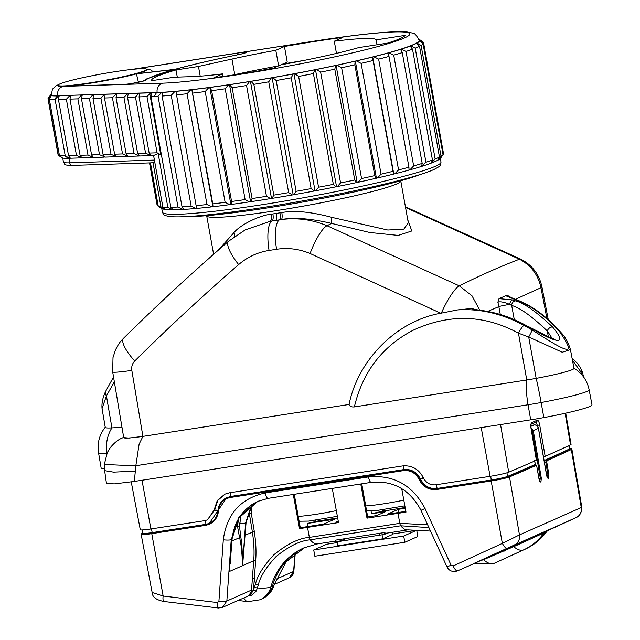 <?xml version="1.0" encoding="UTF-8"?>
<svg xmlns="http://www.w3.org/2000/svg" width="640" height="640" viewBox="0 0 640 640"><rect width="100%" height="100%" fill="white"/><g stroke="black" fill="none" stroke-linecap="round" stroke-linejoin="round"><path stroke-width="0.96" d="M114.328 381.832L106.424 395.92A7.952 5.44 -155.7 0 1 105.728 391.208L105.728 391.208C102.784 397.312 101.56 403.088 102.048 408.544L105.264 427.368A41.224 3.152 169.8 0 0 111.936 427.888L121.96 427.304M354.36 406.912C351.384 407.176 349.624 406.36 349.08 404.464C357.816 360.576 395.952 321.104 440.768 313.24L457.512 309.928L471.648 308.48C472.128 309.056 475.152 309.696 480.728 310.384C495.216 312.288 509.024 316.656 522.144 323.488L528.704 326.88C559.344 344.84 567.352 344.92 552.736 327.112C536.496 311.864 524.128 303.12 515.608 300.896L512.608 299.936L499 298.648L505.744 295.744L513.984 299.136C529.504 304.48 544.656 315.256 559.456 331.472C576.792 356.728 569.536 354.168 532.112 329.944A7.952 0.672 -60.6 0 1 528.704 337.008L536.168 378.368A28.504 2.184 169.8 0 1 526.76 379.976A11931.672 913.12 169.8 0 1 354.36 406.912C362.736 371.856 382.312 346.312 413.096 330.264C449.184 313.584 484.304 314.56 518.456 333.184L528.704 337.008L562.24 352.248L570.432 349.584L573.984 368.36A41.224 3.152 169.8 0 1 536.168 378.368A31.8 1.712 79.6 0 1 541.128 402.528A52.344 4.008 -10.2 0 0 589.144 389.824L591.984 404.856A52.472 4.016 169.8 0 1 543.84 417.592A39.752 3.04 169.8 0 1 530.72 419.832A11942.928 913.984 169.8 0 1 134.336 481.44L135.328 471.112L113.56 472.136L104.64 470.632L104.368 464.264L107.328 452.536L110.152 447.816C114.272 442.8 118.28 439.536 122.192 438.024L123.672 437.384M104.44 464.072C105.024 464.52 115.488 465.072 135.84 465.72L139.104 444.184L142.904 436.376L129.008 438.072L123.712 437.616A27.824 2.112 -9.7 0 0 142.456 436.448M349.08 404.464A11927.672 912.816 169.8 0 1 142.904 436.376L131.824 370.4C131.304 366.712 132.28 363.584 134.744 361.008C168.184 327.832 202.824 295.696 238.648 264.6C247.504 256.992 257.64 252.28 269.064 250.448L276.576 249.28C288.024 247.56 299.192 248.976 310.088 253.512L440.768 313.24M106.984 453.288A31.8 26.728 86.6 0 1 111.936 427.888L106.424 395.92L102.048 408.544M546.888 318.376L540.96 287.712C538.16 274.752 530.976 265.256 519.424 259.224L405.544 207.48M218.28 250.192L233.968 232.632C240.04 224.952 259.4 215.352 271.048 214.232A6.36 2.256 80.3 0 1 270.2 221.28L245.032 229.96L270.2 221.28L281.416 219.544C297.008 217.536 312.208 219.6 327.016 225.72L459.288 285.848L472 295.816L479.752 310.2M271.048 214.232L272.888 213.936A98.592 7.544 -10.2 0 0 276.392 213.4A98.592 7.544 -10.2 0 0 279.928 212.84L281.824 212.56A6.36 1.536 82.1 0 1 281.416 219.544C293.768 217.184 310.496 218.48 331.616 223.424L369.8 232.504L398.208 235.4L411.816 230.968L407.792 219.976M310.088 253.512A27.824 6.576 112.8 0 1 327.016 225.72L331.616 223.424A6.36 1.632 105.7 0 1 332.032 217.416L387.808 230.032L403.808 229.12L408.312 222.888L400.736 180.736M281.824 212.56C294.2 210.176 310.936 211.792 332.032 217.416M475.056 309.456L471.648 308.48M474.112 309.36L480.888 310.352C495.376 312.248 509.192 316.624 522.352 323.464A3.976 0.704 117.5 0 0 522.144 323.488M487.672 311.424L498.848 306.616L500.28 314.488M505.744 295.744L507.24 295.48L512.944 298.4M510.896 297.936L510 297.088L515.72 299.464A7.952 6.312 110.6 0 0 513.984 299.136M515.72 299.464C531.552 305.264 546.592 316.224 560.832 332.36L560.832 332.36A7.952 4.648 139.2 0 0 559.456 331.472M581.92 374.864L580.768 371.752L572.48 360.384M580.768 371.752L581.968 370.88L580.184 367.352L577.408 363.376L572.08 358.288M497.88 302.24L498.848 306.616A7.152 0.4 169.7 0 1 509.744 304.424C503.92 302.008 499.968 301.28 497.88 302.24L499 298.648M532.112 329.944L524 325.376C501.96 313.568 479.8 308.416 457.512 309.928M552.32 338.656L547.328 331.016C531.736 316.184 519.856 307.672 511.688 305.48L509.744 304.424A3.976 2.2 -75.6 0 1 512.608 299.936M514.264 319.6L511.688 305.48A3.976 3.136 -67.2 0 1 515.608 300.896M548.344 336.912L547.328 331.016A3.976 2.496 -43.4 0 1 552.736 327.112M522.352 323.464L528.704 326.88M104.424 468.64A52.472 4.016 169.8 0 1 101.112 467.848L98.536 452.768A52.344 4.008 -10.2 0 0 106.912 453.44M134.336 481.44L114.296 483.888L106.448 483.448L104.64 470.632M536.384 460.208L536.392 460.28A4762.088 364.44 169.8 0 1 508.704 472.208A15.448 1.184 169.8 0 1 490.096 476.32A11917.824 912.056 169.8 0 1 435.848 484.792C430.272 485.312 426.12 482.992 423.376 477.832L423.256 477.568C418.68 468.984 411.752 465.112 402.464 465.952A11918.032 912.072 169.8 0 1 229.432 492.808L224.936 494.12L217.296 500.488L213.984 510.328L207.464 519.864L204.744 520.664A11917.824 912.056 169.8 0 1 150.904 528.96A15.448 1.184 169.8 0 1 140.28 529.728L131.24 481.904M565.728 413.16L571.072 444.4A15.448 1.184 169.8 0 1 570.528 444.832A4762.088 364.44 169.8 0 1 545.168 456.392L543.232 456.824M536.392 460.28L531.08 428.752C530.616 425.416 530.832 423.376 531.736 422.64A4762.416 364.464 -10.2 0 0 537.208 420.216C538.2 420.112 539.032 421.688 539.696 424.944L545.168 456.392M536 421.992L538.072 427.152M569.288 445.416L569.864 448.648A13.52 1.032 169.8 0 1 569.392 449.024A4760.152 364.288 169.8 0 1 545.072 460.12A4760.152 364.288 169.8 0 1 544.064 460.568M535.256 464.392L535.264 464.464A4760.152 364.288 169.8 0 1 534.224 464.928A4760.152 364.288 169.8 0 1 507.6 476.384A13.52 1.032 169.8 0 1 491.32 479.984A11915.896 911.912 169.8 0 1 437.112 488.448M249.032 510.368L249.352 513.664L248.264 514.144A23.856 22.688 66.1 0 1 248.088 512.848M248.264 514.144L248.064 512.912M237.528 526.472L239.56 537.592C241.176 543.88 242.16 553.248 242.512 565.68C242.488 552.984 241.92 543.456 240.808 537.112L239.48 526.056L237.528 526.472L236.776 521.896M230.472 559.84L230.176 563.744M251.168 506.064L251.28 513.248L249.352 513.664L252.368 531.92C254.008 542.784 254.448 552.384 253.696 560.736L251.544 590.08L226.84 601.016L222.464 607.384L247.536 596.288L249.128 595.248L251.368 591.248C249.088 596.648 249.784 596.24 253.464 590.04L253.52 589.832A3.184 0.8 29.2 0 0 256.184 591.032L257.432 587.952A47.704 9.544 15.1 0 0 270.92 586.944L272.472 586.256A63.608 60.504 66.1 0 1 304.752 547.512L285.92 562.04L274.416 584.408A47.704 9.544 15.1 0 1 272.472 586.256A20.912 19.888 66.1 0 1 261.608 599.112C266.224 597.04 269.808 593.8 272.368 589.4L274.416 584.408M241.064 514.888L239.48 526.056L238.32 519.032M251.576 504.816L245.6 522.984L242.512 565.68L229.4 571.488L231.864 539.384L238.888 517.952L257.856 501.288M239.696 523.088A4.768 0.76 -175.9 0 0 245.6 522.984L252.04 504.504M242.584 565.656L246.064 522.696A4.768 0.68 4.4 0 1 245.872 522.864L242.584 565.656L253.696 560.736L255.64 560.704L253.52 589.832L255.464 584.224C257.28 575.832 263.464 565.968 274.008 554.632C287.392 543.864 299.168 538.112 309.352 537.384A3.184 0.952 81.2 0 0 310.256 539.832L400.72 525.792L428.912 527.584M294.264 494.304L300.376 528.256L299.528 528.632L293.288 494.456M371.36 482.312A6.36 1.872 -98.8 0 1 371.216 482.352L268.088 498.36A6.36 1.928 -98.8 0 0 268.24 498.312L257.2 501.576L239.096 516.776L231.232 539.672L226.84 601.016A6.36 1.032 -175.9 0 1 218.912 601.16L217.28 602.544L163.16 596.032L152.136 592.48L141.16 534.408A15.408 1.176 169.8 0 0 151.76 533.64L163.16 596.032A6.392 2.232 -76.8 0 0 164.2 601.52L164.2 601.52C156.312 600.08 152.288 597.064 152.136 592.48M257.216 501.568L268.088 498.36A6.36 1.928 -98.8 0 1 265.304 492.928C240.688 498.352 226.696 513.976 223.304 539.808L218.912 601.16M573.104 518.992A6.392 2.568 59.8 0 0 573.112 518.992L547.56 530.672L573.096 519A6.392 2.568 59.8 0 0 573.104 518.992L577.464 516.928C578.408 517.336 579.88 515.072 581.888 510.144L581.824 507.352L581.264 507.544L519.456 534.912L502.344 543.4L453.104 565.944L451.064 565.128L425.024 508.504C412.6 485.128 393.752 474.6 368.48 476.912A11917.984 912.072 169.8 0 1 265.304 492.928M530.992 427.56L533.28 430.6L541.328 478.312L540.952 481.808A4761.896 364.424 169.8 0 1 540.488 482.008L539.048 479.312L536.864 466.784L536.144 465.432A4762.048 364.432 169.8 0 1 509.512 476.896A15.408 1.176 169.8 0 1 490.952 481A11917.784 912.056 169.8 0 1 436.728 489.472C428.952 490.2 423.136 486.952 419.264 479.72L419.144 479.456C415.672 472.936 410.4 469.992 403.344 470.632A11917.992 912.072 169.8 0 1 230.264 497.496C223.4 499.008 219.496 503.376 218.544 510.592L218.52 510.88C217.488 518.824 213.176 523.648 205.576 525.352A11917.784 912.056 169.8 0 1 151.76 533.64L151.856 532.752A14.616 1.12 169.8 0 1 142.312 533.072A4761.256 364.376 169.8 0 1 142.8 532.848M436.408 484.712L437.096 488.456C429.664 489.128 424.136 486.024 420.504 479.144L420.384 478.88C416.736 471.992 411.2 468.888 403.776 469.592A11915.896 911.912 169.8 0 1 230.72 496.448L226.712 497.68L209.28 523.4L205.664 524.464A11916.992 911.992 169.8 0 1 151.856 532.752M437.096 488.456L436.808 488.592C429.4 489.288 423.848 486.192 420.168 479.304L420.048 479.04C416.392 472.168 410.856 469.072 403.416 469.752A11917.2 912.008 169.8 0 1 230.352 496.608L226.736 497.664C221.512 500.216 218.608 504.464 217.976 510.424L218.008 510.392M568.408 521.064L547.608 530.624A7.952 7.952 -132 0 1 549.64 529.288L549.16 529.528M516.624 544.08A1.592 0.488 -116.3 0 0 516.968 544.336L500.216 551.704C489.616 556.528 478.128 561.664 499.136 552.056L526.864 539.448L516.968 544.336A7.952 0.976 -113 0 1 517.496 544.992L540.8 534.344A7.952 6.384 65.8 0 1 543.208 532.136L482.472 559.816A1.496 0.688 -78.5 0 1 482.912 559.936L481.432 560.28M500.304 551.528L482.992 559.584A1.84 0.752 -79.1 0 1 483.464 559.752L482.912 559.936M496.4 553.272L474.84 563.048L496.4 553.272A1.592 0.488 -114.6 0 1 496.168 553.232M225.208 494L217.808 500.336L214.544 510.072L207.448 519.872M209.456 523.328L205.664 524.464L205.576 525.352M205.328 520.552L205.992 524.32A11915.896 911.912 169.8 0 1 152.176 532.616A13.52 1.032 169.8 0 1 142.88 533.288L142.28 529.952M276.064 579.216L293.6 571.456A6.36 0.896 4.4 0 0 293.856 571.232C293.944 573.68 292.392 575.88 289.184 577.848L293.6 571.456L295 553.36M249.128 595.248C249.816 596.608 252.12 595.288 256.04 591.28L256.184 591.032M251.28 513.248L254.304 531.504C255.96 542.512 256.408 552.24 255.64 560.704M299.528 528.632L338.512 522.576L332.272 488.408M252.416 578.176L254.352 578.144L255.464 584.224A3.184 0.664 17.8 0 0 258.312 584.944C260.08 576.856 266.04 567.36 276.208 556.448C289.096 546.072 300.448 540.528 310.256 539.832A47.704 14.264 81.2 0 0 317.4 543.912L335.504 541.104M361.744 483.832L367.848 517.784L367 518.152L360.76 483.984M367 518.152L405.992 512.104L401.696 488.592M337.672 517.968L316.024 521.32L315.824 520.184M338.32 521.528L336.28 521.84L338.224 520.984M316.024 521.32L315.176 521.696A33.392 2.552 -10.2 0 0 307.288 523.464L334.672 519.216L323.616 524.104L300.28 527.728M405.848 511.344L387.344 514.216L398.4 509.32L405.288 508.256M405.144 507.496L382.656 511.224A33.392 2.552 -10.2 0 0 371.544 513.792L385.736 511.584L376.76 515.56L367.704 516.968M383.504 510.856L383.296 509.712M315.176 521.696L314.928 520.312M307.848 526.552L307.288 523.464M398.4 509.32L398.952 512.416M382.656 511.224L382.408 509.84M371.544 513.792L371.048 511.016M340.552 539.368L339.784 541.352L335.664 541.992L335.336 540.176L384.072 532.608A47.704 14.264 81.2 0 0 387 533.112L407.872 529.872A47.704 14.264 81.2 0 1 400.72 525.792A3.184 0.952 81.2 0 1 399.816 523.344L427.64 524.816M384.072 532.608L384.392 534.424L382.52 534.72L380.272 535.064L378.856 533.424M384.392 534.424L387.568 533.024M337.536 541.696L382.52 534.72M392.264 532.296L392.648 534.448L382.776 538.816L337.792 545.8L337.088 541.896M339.784 541.352L346.272 538.48M382.776 538.816L382.072 534.912M392.568 534.008L416.712 530.256L403.696 536.024L313.728 549.984L326.744 544.224L337.216 542.6M416.712 530.256L417.832 536.504L404.816 542.264L314.848 556.224L313.728 549.984M403.696 536.024L404.816 542.264M540.8 534.344L546.536 531.808A7.952 7.952 -132 0 1 547.608 530.624L549.192 529.512M517.496 544.992L483.464 559.752A47.704 14.728 65.4 0 0 493.912 563.44A20.912 19.888 66.1 0 1 493.704 563.536L474.576 563.32M503.184 550.208L503.224 550.456A7.952 2.456 -114.4 0 1 504.44 551.04M521.84 541.72A1.592 0.968 -114.6 0 0 522.192 541.672L576.152 517.568A9.544 9.144 -113.8 0 0 581.264 507.544L571.328 449.528A0.792 0.76 -115 0 0 570.432 448.856A4761.256 364.376 169.8 0 1 546.104 459.96L545.84 462.584L547.96 475.136L547.688 477.76A4761.104 364.36 169.8 0 1 547.376 477.896M506.704 548.392A6.384 1.376 -119.5 0 1 502.344 543.4L491.024 480.112A11916.992 911.992 169.8 0 1 436.808 488.592L436.728 489.472M569.792 448.216L571.232 448.368L571.872 449.096A15.408 1.176 169.8 0 1 571.328 449.528A4762.048 364.432 169.8 0 1 547 460.632L546.816 462.376L548.936 474.936L548.576 478.424A4761.896 364.424 169.8 0 1 548.12 478.632L546.704 475.928L538.416 428.328C537.32 425.664 535.832 424.544 533.952 424.976L533.992 424.968M531.16 428.808L532.304 430.8L540.352 478.512L539.688 481.192M535.424 464.76L534.224 464.928L535.312 464.752L536.864 466.744M583.768 377.224L581.968 370.88M135.328 471.112L135.84 465.72A11942.792 913.968 -10.2 0 0 528.048 404.76L530.72 419.832M234.696 236.4A6.36 4.528 46.3 0 0 233.968 232.632M186.256 216.608A127.216 9.736 -10.2 0 0 304.336 201.728A127.216 9.736 -10.2 0 0 420.184 174.512M131.744 69.448L316.28 40.808C343.56 36.592 366.048 33.8 383.72 32.432C394 31.64 401.816 31.496 407.168 32L412.44 33.056C414.368 32.784 416.584 35.192 419.08 40.296A141.528 10.832 169.8 0 1 418.888 41.088A141.528 10.832 169.8 0 1 415.968 43.32A141.528 10.832 169.8 0 1 409.704 46.096A141.528 10.832 169.8 0 1 400.232 49.344A141.528 10.832 169.8 0 1 387.8 52.992A141.528 10.832 169.8 0 1 372.712 56.936A141.528 10.832 169.8 0 1 355.328 61.096A141.528 10.832 169.8 0 1 336.088 65.352A141.528 10.832 169.8 0 1 315.464 69.616A141.528 10.832 169.8 0 1 293.96 73.768A141.528 10.832 169.8 0 1 272.104 77.72L293.168 194.752L292.368 194.952L288.664 192.624A145.496 11.136 169.8 0 1 273.776 195.128L272.072 198.368L270.6 198.608A142.32 10.888 169.8 0 1 250.984 201.648L249.576 201.856L245.12 199.576A145.496 11.136 169.8 0 1 231.584 201.48L231.12 204.456L229.816 204.632L225.128 202.344A145.496 11.136 169.8 0 1 212.768 203.872L212.968 206.72L211.8 206.856L206.984 204.536A145.496 11.136 169.8 0 1 196.112 205.664L196.984 208.392A142.32 10.888 169.8 0 0 211.8 206.856M292.368 194.952A142.32 10.888 169.8 0 1 272.072 198.368M394.848 173.784A142.32 10.888 169.8 0 0 408.992 170.088L408.936 167.208A145.496 11.136 169.8 0 1 398.56 169.92L394.848 173.784L393.728 174.064L393 171.312A145.496 11.136 169.8 0 1 381.056 174.168L377.44 177.96L376.176 178.248L374.784 175.608A145.496 11.136 169.8 0 1 361.56 178.536L358.152 182.24L356.776 182.536L354.736 179.992A145.496 11.136 169.8 0 1 340.56 182.928L337.448 186.528L335.992 186.816L333.344 184.368A145.496 11.136 169.8 0 1 318.56 187.224L315.848 190.712L314.344 190.992L311.136 188.608A145.496 11.136 169.8 0 1 296.112 191.32L293.872 194.688L293.168 194.752M314.344 190.992A142.32 10.888 169.8 0 1 293.872 194.688M335.992 186.816A142.32 10.888 169.8 0 1 315.848 190.712M356.776 182.536A142.32 10.888 169.8 0 1 337.448 186.528M376.176 178.248A142.32 10.888 169.8 0 1 358.152 182.24M393.728 174.064A142.32 10.888 169.8 0 1 377.44 177.96M409.944 169.824A142.32 10.888 169.8 0 0 421.584 166.408L422.192 163.408A145.496 11.136 169.8 0 1 413.648 165.912L409.944 169.824L408.984 170M422.344 166.168A142.32 10.888 169.8 0 0 431.216 163.128L432.456 159.992A145.496 11.136 169.8 0 1 425.944 162.224L421.608 166.32M431.76 162.92A142.32 10.888 169.8 0 0 437.632 160.32L439.456 157.048A145.496 11.136 169.8 0 1 435.144 158.96L431.256 163.024M423.096 43.872L419.624 41.024A142.32 10.888 -10.2 0 1 416.888 43.112L421.096 45.4A145.496 11.136 169.8 0 0 423.096 43.872L443.032 154.656L440.656 158.088A142.32 10.888 169.8 0 1 437.952 160.144L437.696 160.2M443.032 154.656A145.496 11.136 169.8 0 1 441.032 156.192L437.952 160.144M420.336 40.12L423.16 42.08A145.496 11.136 169.8 0 1 423.56 42.712L443.488 153.504A145.496 11.136 169.8 0 1 443.448 154L443.024 154.616M272.816 77.656A142.32 10.888 -10.2 0 0 293.288 73.96L291.2 77.816A145.496 11.136 169.8 0 1 276.184 80.536L272.816 77.656L272.104 77.72A141.528 10.832 169.8 0 1 250.44 81.36A141.528 10.832 169.8 0 1 229.504 84.616L232.152 87.752L252.08 198.544L250.984 201.648M270.6 198.608L266.48 196.312A145.496 11.136 -10.2 0 1 252.08 198.544M249.576 201.856A142.32 10.888 169.8 0 1 231.12 204.456M229.816 204.632A142.32 10.888 169.8 0 1 212.968 206.72M195.984 208.48L191.136 206.112A145.496 11.136 169.8 0 1 182.024 206.8L183.56 209.416A142.32 10.888 169.8 0 0 195.984 208.48L196.96 208.312M182.744 209.464L177.976 207.032A145.496 11.136 169.8 0 1 170.848 207.256L173.024 209.776A142.32 10.888 169.8 0 0 182.744 209.464L183.512 209.336M172.416 209.776L167.832 207.256A145.496 11.136 169.8 0 1 162.856 207.032L165.632 209.464A142.32 10.888 169.8 0 0 172.416 209.776L172.952 209.696M165.248 209.416L160.944 206.8A145.496 11.136 169.8 0 1 158.248 206.112L161.576 208.48A142.32 10.888 169.8 0 0 165.248 209.416L165.536 209.376M160.296 207.616L161.344 208.344A142.32 10.888 169.8 0 0 161.424 208.392L157.488 205.664A145.496 11.136 169.8 0 1 157.088 205.032L149.512 162.904M272.104 77.72L271.312 77.92L268.728 81.832L288.664 192.624M229.92 84.616A142.32 10.888 -10.2 0 0 249.544 81.568L251.016 81.336A142.32 10.888 -10.2 0 0 271.312 77.92M177.976 207.032L158.04 96.24A145.496 11.136 169.8 0 1 154.304 96.392L150.872 96.272L151.784 92.816L156.496 92.656A142.32 10.888 -10.2 0 0 161.688 92.432L162.504 92.384A142.32 10.888 -10.2 0 0 174.92 91.448L175.928 91.36A142.32 10.888 -10.2 0 0 190.744 89.824L191.912 89.688A142.32 10.888 -10.2 0 0 208.76 87.6L210.056 87.424A142.32 10.888 -10.2 0 0 228.52 84.824L229.504 84.616A141.528 10.832 169.8 0 1 209.8 87.392A141.528 10.832 169.8 0 1 191.824 89.624A141.528 10.832 169.8 0 1 176.008 91.256A141.528 10.832 169.8 0 1 162.752 92.256A141.528 10.832 169.8 0 1 157.184 92.504L57.648 95.728A53.272 4.08 169.8 0 1 51.984 95.408A53.272 4.08 169.8 0 1 51.368 94.944L52.416 89.232L55.84 85.896L58.872 84.44M59.464 155.608A57.248 4.384 -10.2 0 0 64.872 155.784L69.768 158.248L68.184 158.296A54.064 4.136 169.8 0 1 62.56 158.016L59.464 155.608L49.36 99.432L51.328 95.592L51.984 95.408L51.104 95.52A54.064 4.136 -10.2 0 1 50.688 94.744L48.12 98.408A57.248 4.384 169.8 0 0 48.016 98.768L58.12 154.944A57.248 4.384 169.8 0 0 58.344 155.24L62.336 157.936A54.064 4.136 169.8 0 1 62.032 157.784L58.344 155.24L48.232 99.064L51.104 95.52M51.272 94.224A54.064 4.136 -10.2 0 0 50.688 94.744M49.36 99.432A57.248 4.384 -10.2 0 0 54.76 99.608L58.536 95.832L59.528 95.664L150.656 92.848L149.776 93.712L160.752 154.704L158.144 153.424L167.832 207.256M58.536 95.832L56.96 95.88A54.064 4.136 -10.2 0 1 51.328 95.592M150.656 92.848L152.168 92.672M158.04 96.24L161.688 92.432M162.504 92.384L162.088 96.008L182.024 206.8M174.92 91.448L171.2 95.32L191.136 206.112M175.928 91.36L196.112 205.664M191.824 89.624L212.88 206.656M190.744 89.824L187.048 93.744L206.984 204.536M191.912 89.688L212.768 203.872M209.8 87.392L230.856 204.424M208.76 87.6L205.192 91.552L225.128 202.344M210.056 87.424L211.648 90.688L231.584 201.48M229.504 84.616L250.56 201.648M228.52 84.824L225.192 88.784L245.12 199.576M250.44 81.36L271.504 198.392M249.544 81.568L246.544 85.52L266.48 196.312M251.016 81.336L253.84 84.336L273.776 195.128M418.784 39.12A142.32 10.888 -10.2 0 1 419.072 39.264L419.208 39.36M418.872 39.4L419.224 39.352A142.32 10.888 -10.2 0 1 419.304 39.408A142.32 10.888 -10.2 0 1 419.704 40.888L423.512 43.208L443.448 154M423.56 42.712A145.496 11.136 169.8 0 1 423.512 43.208M415.216 48.168A145.496 11.136 169.8 0 0 419.52 46.264L416.576 43.288A142.32 10.888 -10.2 0 1 410.704 45.888L415.216 48.168L435.144 158.96M406.008 51.432A145.496 11.136 169.8 0 0 412.52 49.2L410.16 46.096A142.32 10.888 -10.2 0 1 401.288 49.136L406.008 51.432L425.944 162.224M393.712 55.12A145.496 11.136 169.8 0 0 402.264 52.616L400.528 49.376A142.32 10.888 -10.2 0 1 388.88 52.792L393.712 55.12L413.648 165.912M378.632 59.128A145.496 11.136 169.8 0 0 389 56.416L387.928 53.056A142.32 10.888 -10.2 0 1 373.792 56.752L378.632 59.128L398.56 169.92M361.12 63.376A145.496 11.136 169.8 0 0 373.072 60.52L372.672 57.032A142.32 10.888 -10.2 0 1 356.384 60.928L361.12 63.376L381.056 174.168M341.624 67.744A145.496 11.136 169.8 0 0 354.848 64.816L355.12 61.216A142.32 10.888 -10.2 0 1 337.096 65.208L341.624 67.744L361.56 178.536M320.624 72.136A145.496 11.136 169.8 0 0 334.8 69.208L335.712 65.504A142.32 10.888 -10.2 0 1 316.392 69.496L320.624 72.136L340.56 182.928M298.624 76.432A145.496 11.136 169.8 0 0 313.408 73.576L314.936 69.784A142.32 10.888 -10.2 0 1 294.792 73.68L298.624 76.432L318.56 187.224M268.728 81.832A145.496 11.136 169.8 0 1 253.84 84.336M246.544 85.52A145.496 11.136 169.8 0 1 232.152 87.752M225.192 88.784A145.496 11.136 169.8 0 1 211.648 90.688M205.192 91.552A145.496 11.136 169.8 0 1 192.832 93.088M187.048 93.744A145.496 11.136 169.8 0 1 176.176 94.872M171.2 95.32A145.496 11.136 169.8 0 1 162.088 96.008M158.144 153.424L153.592 155.536L162.856 207.032M153.592 155.536L151.04 155.616L149.152 153.064L157.08 152.8L160.752 154.704M70 95.456L66.368 99.232L58.44 99.496L68.552 155.672L76.48 155.408L81.888 157.776M68.552 155.672L70.432 158.224L81.232 157.88M81.512 95.088L77.888 98.864L69.96 99.12L80.064 155.296L87.992 155.04L93.4 157.4M80.064 155.296L81.944 157.856L92.744 157.504M93.032 94.712L89.4 98.488L81.472 98.744L91.576 154.92L99.504 154.664L104.92 157.024M91.576 154.92L93.464 157.48L104.256 157.128M104.544 94.344L100.912 98.12L92.984 98.376L103.096 154.552L111.024 154.296L116.432 156.656M103.096 154.552L104.976 157.104L115.776 156.76M116.056 93.968L112.432 97.744L104.504 98L114.608 154.176L122.536 153.92L127.944 156.28M114.608 154.176L116.488 156.736L127.288 156.384M127.576 93.592L123.944 97.376L116.016 97.632L126.128 153.808L134.056 153.552L139.464 155.912M126.128 153.808L128.008 156.36L138.808 156.016M139.088 93.224L135.456 97L127.528 97.256L137.64 153.432L145.568 153.176L150.976 155.536M137.64 153.432L139.52 155.992L150.32 155.64M154.88 162.696L152.928 162.24L151.52 162.8M152.928 162.24L160.944 206.8M150.464 162.872L158.248 206.112M149.792 162.896L157.488 205.664M150.872 96.272L170.848 207.256M149.776 93.712L146.976 96.624L157.08 152.8M139.808 93.2L139.048 96.888L146.976 96.624M58.44 99.496L59.2 95.808M69.96 99.12L70.712 95.432M81.472 98.744L82.232 95.064M92.984 98.376L93.744 94.688M104.504 98L105.264 94.32M116.016 97.632L116.776 93.944M127.528 97.256L128.288 93.576M139.048 96.888L149.152 153.064M135.456 97L145.568 153.176M123.944 97.376L134.056 153.552M112.432 97.744L122.536 153.92M100.912 98.12L111.024 154.296M89.4 98.488L99.504 154.664M77.888 98.864L87.992 155.04M66.368 99.232L76.48 155.408M69.768 158.248L70.376 158.152M55.128 99.592L65.232 155.776M419.704 40.888L418.888 41.088L419.624 41.024M421.096 45.4L441.032 156.192M419.52 46.264L439.456 157.048M410.704 45.888L410.16 46.096M412.52 49.2L432.456 159.992M401.288 49.136L400.528 49.376M402.264 52.616L422.192 163.408M388.88 52.792L387.928 53.056M389 56.416L408.936 167.208M373.792 56.752L372.712 56.936L393.768 173.968M373.072 60.52L393 171.312M356.384 60.928L355.328 61.096L376.384 178.128M354.848 64.816L374.784 175.608M337.096 65.208L336.088 65.352L357.144 182.384M334.8 69.208L354.736 179.992M316.392 69.496L315.464 69.616L336.52 186.648M315.464 69.616L314.936 69.784M313.408 73.576L333.344 184.368M294.792 73.68L293.96 73.768L315.016 190.8M293.96 73.768L293.288 73.96M291.2 77.816L311.136 188.608M276.184 80.536L296.112 191.32M176 69.96A128.8 9.856 -10.2 0 0 151.624 80.36A128.8 9.856 -10.2 0 0 151.768 80.688L174.224 77.208L192.288 76.624A99.384 7.608 -10.2 0 0 222.504 73.888L213.864 77.712A128.8 9.856 -10.2 0 0 242.04 73.648A128.8 9.856 169.8 0 0 272.344 68.64L280.976 64.816A99.384 7.608 -10.2 0 0 358.68 47.608L387.52 43.136A128.8 9.856 169.8 0 0 405.024 35.384L376.184 39.864A99.384 7.608 -10.2 0 0 334.28 41.216L342.92 37.392A128.8 9.856 169.8 0 0 314.744 41.456A128.8 9.856 -10.2 0 0 284.44 46.472L275.8 50.296A99.384 7.608 -10.2 0 0 231.96 59.056L198.464 66.472L176 69.96L177.288 77.104M58.112 85.272L58.176 85.664A44.92 3.44 -10.2 0 0 63.472 86.328A44.92 3.44 -10.2 0 0 89.712 83.32A44.92 3.44 -10.2 0 0 136.424 73.848A44.92 3.44 -10.2 0 0 136.92 73.712A44.92 3.44 -10.2 0 0 146.608 69.752L146.536 69.36A44.92 3.44 -10.2 0 0 115 71.704A44.92 3.44 -10.2 0 0 58.112 85.272A44.92 3.44 -10.2 0 0 89.64 82.928A44.92 3.44 -10.2 0 0 146.536 69.36M282.712 64.08A128.8 9.856 169.8 0 1 303.928 60.448M284.44 46.472L287.248 62.072L281.104 64.792M257.736 71.128A98.592 7.544 169.8 0 1 273.592 68.088M334.28 41.216L336.472 53.384M376.184 39.864L377.064 44.76M278.488 65.92A99.384 7.608 -10.2 0 0 234.768 74.664L233.408 74.96M222.504 73.888L222.968 76.472M198.464 66.472L200.208 76.184M275.8 50.296L278.608 65.864M63.472 86.328L125.472 84.216A7.552 6.68 -91.9 0 0 124.384 84.352L63.472 86.328M143.024 81.112L146.88 78.816L174.688 69.472L136.424 73.848L138.416 82.232M136.92 73.712L175.184 69.328L136.92 73.712M123.712 437.616L112.688 371.968A27.824 1.664 -9.4 0 0 131.824 370.4M112.688 371.968L113 357.576L115.408 350.072C119.952 341.096 121.112 341.072 123.512 338.288L123.512 338.288A27.824 8.04 45.4 0 0 134.744 361.008M441.328 313.128L441.752 312.176A27.824 5.728 116.1 0 1 459.296 285.848C479.944 275.552 499.992 266.68 519.424 259.224A27.824 5.648 -63.9 0 1 520.792 259.176L405.416 206.8M213.616 254.288L206.696 215.84A98.592 7.544 -10.2 0 0 275.904 210.704A98.592 7.544 -10.2 0 0 400.76 180.928M269.064 250.448A27.824 8.328 81.2 0 1 272.032 220.984A6.36 2.128 81.4 0 0 272.888 213.936M275.768 220.408A6.36 1.904 81.2 0 0 276.392 213.4M279.928 212.84A6.36 1.672 80.9 0 1 279.528 219.824A27.824 8.312 81.2 0 0 276.576 249.28M515.392 299.336L540.96 287.712A27.824 2.6 -11 0 0 541.912 286.784L548.24 319.56M507.24 295.48A7.952 7.824 -39.5 0 1 510.2 297.2M142 480.256L150.904 528.96M481.208 427.592L490.096 476.32M500.544 424.568L508.704 472.208M565.128 413.296L570.528 444.832M539.696 424.944L536.64 425.552M531.08 428.752L530.872 424.312L536.352 421.888A1.592 1.512 66 0 1 536.352 421.888A1.592 1.512 66 0 0 537.208 420.216M531.736 422.64A1.592 1.512 66.2 0 1 531.176 424.136M231.928 540.968L240.808 537.112M230.168 563.8L232.064 539.216A4.768 0.68 -175.6 0 1 231.864 539.384L231.232 539.672A6.36 1.024 -175.9 0 1 223.304 539.808M245.112 535.136L254.304 531.504M250.224 507.808L251.032 507.864M141.16 534.408L142.12 533.136A0.792 0.76 65 0 1 142.312 533.072M423.376 477.832L419.264 479.72M423.256 477.568L419.144 479.456M569.792 448.224A14.616 1.12 169.8 0 1 570.432 448.856M573.096 519L576.152 517.568M555.2 526.904L548.12 530.2M453.104 565.944A6.36 1.912 -114.6 0 0 457.464 570.888L482.992 559.584M540.952 481.808A0.792 0.752 -113.8 0 0 540.064 481.136A4761.104 364.36 169.8 0 1 539.736 481.28M547.328 477.816L547.688 477.76A0.792 0.76 -114 0 1 548.576 478.424M403.088 465.872L403.776 469.592L403.344 470.632M230.264 497.496L230.736 496.44L230.08 492.712M214.008 510.04L218 510.192M218.544 510.592L217.992 510.68M218.52 510.88L217.96 510.712C217.328 516.672 214.432 520.904 209.28 523.4M213.984 510.328L217.976 510.48M151.504 528.864L152.176 532.616M256.04 591.28A3.184 0.792 30.9 0 1 253.464 590.04L251.544 590.08L251.368 591.248M307.528 527.384L309.352 537.384L399.816 523.344L397.992 513.344M451.064 565.128L447.008 566.944L420.976 510.32C409.912 489.616 393.328 480.296 371.216 482.352A6.36 1.872 -98.8 0 1 368.48 476.912M420.976 510.32L425.024 508.504M243.776 597.952A47.704 12.832 96.7 0 0 247.976 601.64L260.056 599.792A20.912 19.888 66.1 0 0 270.92 586.944A63.608 60.504 66.1 0 1 303.984 547.84L317.4 543.912M254.528 587.352A3.184 0.648 15 0 0 257.432 587.952L258.312 584.944M546.36 530.688A7.952 7.56 66.1 0 0 544.024 532.832A55.656 52.936 66.1 0 1 523.528 549.904L495.464 562.752A20.912 19.888 66.1 0 1 495.264 562.848L493.704 563.536M547.92 530A7.952 7.56 66.1 0 0 545.576 532.144A55.656 52.936 66.1 0 1 525.08 549.216L495.464 562.752A47.704 14.728 65.4 0 0 495.512 562.728L525.136 549.2A47.704 14.728 65.4 0 0 525.192 549.168M512.584 545.92A1.592 0.488 -114.6 0 0 512.936 546.224A7.952 2.456 -114.6 0 1 513.648 546.672A47.704 14.728 65.4 0 0 523.528 549.904L525.08 549.216A47.704 14.728 65.4 0 0 525.136 549.2C533.744 545.216 540.88 539.424 546.536 531.808L547.616 530.616M487.6 557.376L506.736 548.584A1.592 0.488 65.4 0 0 506.736 548.584L528.664 538.656M520.216 543.816A7.952 0.52 65.5 0 0 519.648 542.976A1.592 0.72 -119.3 0 1 519.272 542.88M508.848 547.624A1.592 0.464 -114.2 0 0 509.192 547.936A7.952 2.456 -114.6 0 1 509.896 548.384M514.464 544.88A9.544 9 -113.9 0 0 519.456 534.912L509.512 476.896A0.792 0.752 -112.9 0 0 508.624 476.224A14.616 1.12 169.8 0 1 491.024 480.112M545.072 460.12L546.104 459.96A0.792 0.76 -114.1 0 1 547 460.632M536.144 465.432A0.792 0.752 -113.7 0 0 535.256 464.768A4761.256 364.376 169.8 0 1 508.624 476.224M532.304 430.8L533.28 430.6A4762.344 364.456 -10.2 0 0 538.416 428.328L538.448 428.304C538 425.984 536.512 424.872 533.968 424.968L530.944 425.448L533.968 424.968A4758.368 364.152 -10.2 0 1 530.92 426.32M547.176 477.976L538.448 428.304M541.328 478.312L538.984 478.72M540.488 482.008A0.792 0.752 -113.7 0 0 539.776 481.336M536.864 466.784L539.544 481.352M548.12 478.632A0.792 0.76 -114 0 0 547.424 477.96M548.936 474.936L546.632 475.344M544.456 462.8L546.816 462.376M568.784 445.648L569.392 449.024M535.264 464.464L534.656 461.04M506.952 472.808L507.6 476.384M490.648 476.232L491.32 479.984M403.808 500.152A31.856 2.44 169.8 0 1 365.712 505.912M336.328 510.624A31.856 2.44 169.8 0 1 298.24 516.384M222.48 607.376L218.376 608A6.36 1.76 -83.2 0 1 217.28 602.544M474.416 563.216L515.48 544.488M524 325.376A7.952 1.44 -60.9 0 0 518.456 333.184L526.76 379.976A31.8 8.904 81.1 0 0 528.048 404.76A39.624 3.032 -10.2 0 0 541.128 402.528L543.84 417.592M123.512 338.288C157.408 304.824 192.44 272.464 228.592 241.216L228.592 241.216A27.824 7.744 49.2 0 0 238.648 264.6M261.752 204.76A141.528 10.832 -10.2 0 0 440.984 162.008C440.192 166.272 441.16 165.576 433.968 169.496C428.456 171.984 419.648 174.888 407.544 178.208C373.8 187.552 314.344 199.608 263.136 207.504C237.904 211.408 216.56 214.136 199.112 215.68C186.616 216.784 177.384 217.12 171.408 216.688C162.88 215.568 163.808 214.832 162.408 212.136A141.528 10.832 -10.2 0 0 261.752 204.76M316.28 40.808A7.952 2.376 81.2 0 0 316.096 40.864A133.576 10.224 169.8 0 1 380.328 45.88A133.576 10.224 169.8 0 1 162.672 83.176L63.128 86.4A45.32 3.472 169.8 0 1 58.104 85.2M157.184 92.504A7.952 7.032 -91.9 0 1 162.672 83.176M132.28 69.392L316.096 40.864M57.648 95.728A7.952 7.032 -91.9 0 1 63.128 86.4M154.304 96.392L156.496 92.656M64.872 155.784L68.184 158.296M68.896 158.272L69.72 162.824A53.272 4.08 169.8 0 1 63.44 162.04L62.72 158.056M151.824 162.832L72.576 165.392A3.184 2.808 -91.9 0 1 69.72 162.824L154.408 160.088M54.76 99.608L56.96 95.88M174.688 69.472A135.56 10.376 -10.2 0 0 145.656 80.216A11.528 0.88 169.8 0 1 136.584 82.624A11.528 0.88 169.8 0 1 124.384 84.352M132.92 69.32L238.008 53.016A11.528 0.88 169.8 0 1 246.104 52.416A11.528 0.88 169.8 0 1 238.176 54.696A135.56 10.376 -10.2 0 0 175.184 69.328M231.96 59.056L234.768 74.664M132.856 83.28A52.472 4.016 -10.2 0 0 138.368 81.952L141.008 81.648M238.008 53.016A7.552 2.256 81.2 0 0 237.024 54.904M145.656 80.216A7.552 7.48 -133.4 0 0 143.368 81.008M113.528 377.056L105.728 391.208M122.192 438.024L123.664 437.344M98.536 452.768C97.096 443.192 99.376 434.624 105.376 427.056M541.912 286.784C539.184 274.28 532.144 265.072 520.792 259.176M528.68 326.72L550.696 337.992L554.992 339.368L554.144 339.736M252.184 504.408L246.064 522.696M258.28 501.096C242.792 508.6 234.048 521.304 232.064 539.216M581.824 507.352L571.872 449.096M289.208 577.84L274.424 584.376M447.008 566.944C449.144 570.96 452.608 572.288 457.384 570.928M430.504 531.056L407.872 529.872M260.056 599.792L261.608 599.112M238.072 600.472L247.976 601.64M534.64 460.512L535.336 464.416M293.856 571.232L295.256 553.168M404.84 505.84L376.096 510.624L366.584 510.76M337.368 516.312L308.616 521.096L299.112 521.232M218.376 608L164.2 601.52M142.12 533.136L142.8 532.816M531.144 428.712L536.464 460.232M584.104 377.704L583.92 376.856M560.832 332.36C565.032 336.6 568.232 342.336 570.432 349.576M589.144 389.824C587.152 380.352 582.032 373.112 573.768 368.112M245.4 229.76L228.592 241.216M161.768 208.584L162.408 212.136M440.344 158.456L440.984 162.008M419.304 39.408L420.352 40.128M72.576 165.392C62.2 165.024 65.888 164.88 63.44 162.04M153.32 71.8L150.76 69.976L146.016 68.968M243.552 53.448L238 54.704C213.04 59.808 192.064 64.672 175.072 69.312M143.168 81.136L143.592 80.928C142.768 81.536 127.92 84.36 125.472 84.216"/></g></svg>
